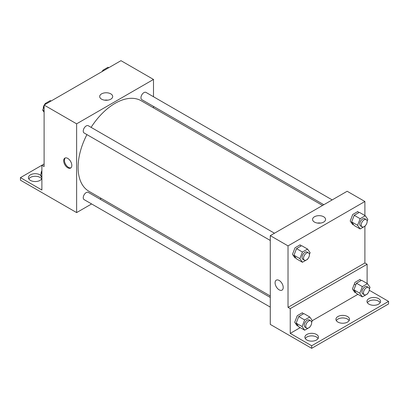 <?xml version="1.0" encoding="UTF-8"?>
<svg xmlns="http://www.w3.org/2000/svg" width="409" height="409" viewBox="0 0 409 409"><rect width="100%" height="100%" fill="white"/><g stroke="black" fill="none" stroke-linecap="round" stroke-linejoin="round"><path stroke-width="0.61" d="M44.106 163.973L41.887 165.251L41.887 190.006L20.45 177.629L41.887 165.251L44.106 166.535L44.106 105.052L120.977 60.67L153.498 79.448L153.498 96.744M67.756 167.787A5.752 3.318 60 0 1 63.998 162.721A5.752 3.318 60 0 1 64.883 158.114A5.752 3.318 60 0 1 70.629 161.432A5.752 3.318 60 0 1 70.629 168.068A5.752 3.318 60 0 1 67.756 167.787M20.45 177.629L20.45 180.19L76.626 212.593L76.626 123.83L44.106 105.052M274.465 233.222L88.298 125.742A4.182 2.413 120 0 0 85.072 126.862A4.182 2.413 120 0 0 83.247 131.069A4.182 2.413 120 0 0 84.116 132.981L270.283 240.466M270.283 297.45L88.298 192.383A4.182 2.413 120 0 0 85.072 193.503A4.182 2.413 120 0 0 83.247 197.711A4.182 2.413 120 0 0 84.116 199.623L270.283 307.108M101.233 198.391L99.965 199.122M91.606 203.948L76.626 212.593M153.498 106.401L153.498 107.864M76.626 123.83L153.498 79.448M332.18 199.904L146.008 92.419A4.182 2.413 120 0 0 142.787 93.538A4.182 2.413 120 0 0 140.962 97.746A4.182 2.413 120 0 0 141.826 99.663L323.816 204.73M322.553 205.461L141.197 100.757A52.265 30.174 120 0 0 91.105 127.363M86.923 134.602A52.265 30.174 120 0 0 78.104 167.358A52.265 30.174 120 0 0 88.927 191.284L270.283 295.988M110.793 93.86A6.508 3.758 180 0 1 112.7 96.519A6.508 3.758 180 0 1 106.192 100.277A6.508 3.758 180 0 1 99.684 96.519A6.508 3.758 180 0 1 103.702 93.047A6.508 3.758 180 0 1 110.793 93.86M107.772 100.164A6.508 3.758 0 0 0 104.617 100.164M65.276 157.94A5.752 3.318 -120 0 0 64.852 162.629A5.752 3.318 -120 0 0 68.502 167.358A5.752 3.318 -120 0 0 70.977 167.813M28.809 178.912A6.795 3.921 180 0 1 40.036 177.414A6.795 3.921 180 0 1 41.657 178.912M41.887 178.426A6.795 3.921 180 0 1 34.54 181.53A6.795 3.921 180 0 1 28.441 177.629A6.795 3.921 180 0 1 32.633 174.004A6.795 3.921 180 0 1 40.036 174.858A6.795 3.921 180 0 1 40.547 175.185M364.894 226.218L364.894 262.977L288.023 307.358L290.242 308.642L290.242 333.391L311.678 345.769L311.678 348.33L270.283 324.403L270.283 235.64L347.159 191.259L364.894 201.499L364.894 215.543M355.769 284.991L354.286 284.137M279.153 289.838A5.752 3.318 60 0 1 275.4 284.771A5.752 3.318 60 0 1 276.279 280.165A5.752 3.318 60 0 1 282.031 283.483A5.752 3.318 60 0 1 282.031 290.119A5.752 3.318 60 0 1 279.153 289.838M288.023 307.358L288.023 245.881L270.283 235.64M358.734 212.706L357.88 211.489L352.757 214.449L350.196 221.049L352.757 224.689L353.381 224.331M301.019 246.024L300.165 244.812L295.042 247.767L292.481 254.367L295.042 258.013L295.666 257.65M288.023 245.881L364.894 201.499M323.672 216.765A6.508 3.758 180 0 1 325.579 219.423A6.508 3.758 180 0 1 319.071 223.181A6.508 3.758 180 0 1 312.558 219.423A6.508 3.758 180 0 1 316.576 215.952A6.508 3.758 180 0 1 323.672 216.765M364.894 262.977L367.113 264.26L367.113 283.468M369.281 290.262L388.55 301.387L388.55 303.948L311.678 348.33M276.279 280.16A5.752 3.318 -120 0 0 275.4 284.771A5.752 3.318 -120 0 0 279.158 289.838A5.752 3.318 -120 0 0 282.031 290.119M320.646 223.069A6.508 3.758 0 0 0 317.491 223.069M388.55 301.387L311.678 345.769M336.3 320.59A6.795 3.921 180 0 1 347.527 319.097A6.795 3.921 180 0 1 349.143 320.59M367.343 302.665A6.795 3.921 180 0 1 373.765 300.022A6.795 3.921 180 0 1 380.191 302.665M305.257 338.514A6.795 3.921 180 0 1 311.678 335.871A6.795 3.921 180 0 1 318.1 338.514M367.113 264.26L290.242 308.642M303.238 313.948L302.384 312.732L297.261 315.692L294.7 322.292L297.261 325.932L297.885 325.574M360.948 280.63L360.094 279.413L354.976 282.368L352.415 288.969L354.976 292.614L355.6 292.251M357.926 294.316L312.333 320.641M300.211 327.635L290.242 333.391M347.527 316.535A6.795 3.921 180 0 1 349.516 319.311A6.795 3.921 180 0 1 342.722 323.233A6.795 3.921 180 0 1 335.927 319.311A6.795 3.921 180 0 1 340.124 315.687A6.795 3.921 180 0 1 347.527 316.535M368.964 304.158A6.795 3.921 180 0 1 366.97 301.387A6.795 3.921 180 0 1 373.765 297.466A6.795 3.921 180 0 1 380.559 301.387A6.795 3.921 180 0 1 376.367 305.012A6.795 3.921 180 0 1 368.964 304.158M306.873 340.007A6.795 3.921 180 0 1 304.884 337.231A6.795 3.921 180 0 1 311.678 333.309A6.795 3.921 180 0 1 318.473 337.231A6.795 3.921 180 0 1 314.276 340.855A6.795 3.921 180 0 1 306.873 340.007M307.711 258.917L307.558 259.321L302.435 262.276L299.874 258.636L302.435 252.036L307.558 249.081L310.119 252.721L309.419 254.521M308.565 252.91L307.087 252.056A4.182 2.413 120 0 0 303.867 253.176A4.182 2.413 120 0 0 302.041 257.384A4.182 2.413 120 0 0 302.905 259.301L304.383 260.155A4.182 2.413 120 0 0 308.565 257.742A4.182 2.413 120 0 0 308.565 252.91A4.182 2.413 120 0 0 305.344 254.03A4.182 2.413 120 0 0 303.519 258.237A4.182 2.413 120 0 0 304.383 260.155M302.435 262.276L296.52 258.866L293.964 255.221L296.52 248.621L301.643 245.666L307.558 249.081M299.874 258.636L293.964 255.221M302.435 252.036L296.52 248.621M365.426 225.594L365.268 226.003L360.15 228.958L357.589 225.313L360.15 218.718L365.268 215.758L367.829 219.403L367.134 221.203M366.28 219.592L364.797 218.738A4.182 2.413 120 0 0 361.576 219.858A4.182 2.413 120 0 0 359.751 224.066A4.182 2.413 120 0 0 360.62 225.978L362.098 226.831A4.182 2.413 120 0 0 366.28 224.418A4.182 2.413 120 0 0 366.28 219.592A4.182 2.413 120 0 0 363.054 220.712A4.182 2.413 120 0 0 361.229 224.919A4.182 2.413 120 0 0 362.098 226.831M360.15 228.958L354.235 225.543L351.674 221.903L354.235 215.303L359.358 212.343L365.268 215.758M357.589 225.313L351.674 221.903M360.15 218.718L354.235 215.303M309.93 326.837L309.771 327.246L304.654 330.201L302.093 326.556L304.654 319.956L309.771 317.001L312.333 320.646L311.638 322.445M310.784 320.835L309.306 319.981A4.182 2.413 120 0 0 306.08 321.101A4.182 2.413 120 0 0 304.255 325.308A4.182 2.413 120 0 0 305.124 327.22L306.602 328.074A4.182 2.413 120 0 0 310.784 325.661A4.182 2.413 120 0 0 310.784 320.835A4.182 2.413 120 0 0 307.558 321.955A4.182 2.413 120 0 0 305.733 326.162A4.182 2.413 120 0 0 306.602 328.074M304.654 330.201L298.739 326.786L296.177 323.146L298.739 316.546L303.861 313.585L309.771 317.001M302.093 326.556L296.177 323.146M304.654 319.956L298.739 316.546M367.645 293.519L367.486 293.923L362.364 296.878L359.808 293.238L362.364 286.637L367.486 283.682L370.048 287.322L369.347 289.122M368.494 287.512L367.016 286.658A4.182 2.413 120 0 0 363.795 287.778A4.182 2.413 120 0 0 361.97 291.985A4.182 2.413 120 0 0 362.834 293.902L364.317 294.756A4.182 2.413 120 0 0 368.494 292.343A4.182 2.413 120 0 0 368.494 287.512A4.182 2.413 120 0 0 365.273 288.631A4.182 2.413 120 0 0 363.448 292.839A4.182 2.413 120 0 0 364.317 294.756M362.364 296.878L356.454 293.468L353.892 289.823L356.454 283.222L361.571 280.267L367.486 283.682M359.808 293.238L353.892 289.823M362.364 286.637L356.454 283.222M44.106 112.199L42.648 110.128L44.106 106.376M44.765 104.673L45.21 103.528L50.327 100.573L51.099 101.013M44.106 110.967L42.648 110.128M45.977 103.973L45.21 103.528M44.106 105.282A4.182 2.413 120 0 0 43.334 108.022A4.182 2.413 120 0 0 43.349 108.329M45.051 103.932A4.182 2.413 120 0 0 44.305 104.939M102.48 71.35L102.92 70.205L108.042 67.25L108.809 67.695M103.692 70.65L102.92 70.205M102.766 70.614A4.182 2.413 120 0 0 102.015 71.616M41.887 177.557L40.43 175.487L41.887 171.739M41.887 176.33L40.43 175.487M41.887 170.645A4.182 2.413 120 0 0 41.115 173.385A4.182 2.413 120 0 0 41.13 173.687"/></g></svg>
